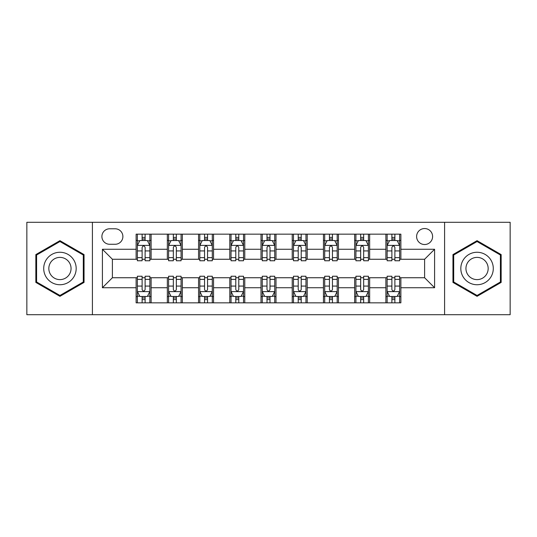 <?xml version="1.0" encoding="UTF-8"?>
<svg xmlns="http://www.w3.org/2000/svg" width="537" height="537" viewBox="0 0 537 537"><rect width="100%" height="100%" fill="white"/><g stroke="black" fill="none" stroke-linecap="round" stroke-linejoin="round"><path stroke-width="0.81" d="M424.606 228.54A7.995 7.995 0 0 0 416.611 236.528A7.995 7.995 0 0 0 424.606 244.523A7.995 7.995 0 0 0 432.6 236.528A7.995 7.995 0 0 0 424.606 228.54M444.589 314.709L510.15 314.709L510.15 222.291L444.589 222.291L444.589 314.709L92.411 314.709L92.411 222.291L26.85 222.291L26.85 314.709L92.411 314.709M109.649 244.275L115.14 244.275A7.74 7.74 0 0 0 122.886 236.528A7.74 7.74 0 0 0 115.14 228.789L109.649 228.789A7.74 7.74 0 0 0 101.902 236.528A7.74 7.74 0 0 0 109.649 244.275M444.589 222.291L92.411 222.291M136.123 287.731L102.406 287.731L102.406 249.269L136.123 249.269L136.123 259.257L112.394 259.257L112.394 277.743L136.123 277.743L136.123 302.841L400.877 302.841L400.877 277.743L424.606 277.743L424.606 259.257L400.877 259.257L400.877 249.269L434.594 249.269L434.594 287.731L400.877 287.731M400.877 249.269L400.877 234.159L136.123 234.159L136.123 249.269M385.888 234.159L385.888 259.257L387.137 259.257M391.882 259.257L394.883 259.257M399.629 259.257L400.877 259.257M385.888 259.257L368.409 259.257M354.668 234.159L354.668 259.257L355.917 259.257M360.663 259.257L363.663 259.257M354.668 259.257L337.189 259.257M323.449 234.159L323.449 259.257L324.697 259.257M329.443 259.257L332.443 259.257M323.449 259.257L305.962 259.257M292.229 234.159L292.229 259.257L293.477 259.257M298.223 259.257L301.217 259.257M292.229 259.257L274.743 259.257M261.009 234.159L261.009 259.257L262.257 259.257M267.003 259.257L269.997 259.257M261.009 259.257L243.523 259.257M229.789 234.159L229.789 259.257L231.038 259.257M235.783 259.257L238.777 259.257M229.789 259.257L212.303 259.257M198.562 234.159L198.562 259.257L199.811 259.257M204.557 259.257L207.557 259.257M198.562 259.257L181.083 259.257M167.343 234.159L167.343 259.257L168.591 259.257M173.337 259.257L176.337 259.257M167.343 259.257L149.863 259.257M136.123 259.257L137.371 259.257M142.117 259.257L145.118 259.257M136.123 277.743L137.371 277.743M142.117 277.743L145.118 277.743M149.863 277.743L151.112 277.743L151.112 302.841M168.591 277.743L151.112 277.743M173.337 277.743L176.337 277.743M181.083 277.743L182.332 277.743L182.332 302.841M199.811 277.743L182.332 277.743M204.557 277.743L207.557 277.743M212.303 277.743L213.551 277.743L213.551 302.841M231.038 277.743L213.551 277.743M235.783 277.743L238.777 277.743M243.523 277.743L244.771 277.743L244.771 302.841M262.257 277.743L244.771 277.743M267.003 277.743L269.997 277.743M274.743 277.743L275.991 277.743L275.991 302.841M293.477 277.743L275.991 277.743M298.223 277.743L301.217 277.743M305.962 277.743L307.211 277.743L307.211 302.841M324.697 277.743L307.211 277.743M329.443 277.743L332.443 277.743M337.189 277.743L338.438 277.743L338.438 302.841M355.917 277.743L338.438 277.743M360.663 277.743L363.663 277.743M368.409 277.743L369.657 277.743L369.657 302.841M387.137 277.743L369.657 277.743M391.882 277.743L394.883 277.743M399.629 277.743L400.877 277.743M151.112 234.159L151.112 259.257M136.123 240.401L137.371 240.401M142.117 240.401L145.118 240.401M149.863 240.401L151.112 240.401M136.123 296.599L137.371 296.599M142.117 296.599L145.118 296.599M149.863 296.599L151.112 296.599M167.343 277.743L167.343 302.841M182.332 234.159L182.332 259.257M167.343 240.401L168.591 240.401M173.337 240.401L176.337 240.401M181.083 240.401L182.332 240.401M167.343 296.599L168.591 296.599M173.337 296.599L176.337 296.599M181.083 296.599L182.332 296.599M198.562 277.743L198.562 302.841M198.562 296.599L199.811 296.599M204.557 296.599L207.557 296.599M212.303 296.599L213.551 296.599M213.551 234.159L213.551 259.257M198.562 240.401L199.811 240.401M204.557 240.401L207.557 240.401M212.303 240.401L213.551 240.401M229.789 277.743L229.789 302.841M229.789 296.599L231.038 296.599M235.783 296.599L238.777 296.599M243.523 296.599L244.771 296.599M244.771 234.159L244.771 259.257M229.789 240.401L231.038 240.401M235.783 240.401L238.777 240.401M243.523 240.401L244.771 240.401M261.009 277.743L261.009 302.841M261.009 296.599L262.257 296.599M267.003 296.599L269.997 296.599M274.743 296.599L275.991 296.599M275.991 234.159L275.991 259.257M261.009 240.401L262.257 240.401M267.003 240.401L269.997 240.401M274.743 240.401L275.991 240.401M292.229 277.743L292.229 302.841M292.229 296.599L293.477 296.599M298.223 296.599L301.217 296.599M305.962 296.599L307.211 296.599M307.211 234.159L307.211 259.257M292.229 240.401L293.477 240.401M298.223 240.401L301.217 240.401M305.962 240.401L307.211 240.401M323.449 277.743L323.449 302.841M323.449 296.599L324.697 296.599M329.443 296.599L332.443 296.599M337.189 296.599L338.438 296.599M338.438 234.159L338.438 259.257M323.449 240.401L324.697 240.401M329.443 240.401L332.443 240.401M337.189 240.401L338.438 240.401M354.668 277.743L354.668 302.841M354.668 296.599L355.917 296.599M360.663 296.599L363.663 296.599M368.409 296.599L369.657 296.599M369.657 234.159L369.657 259.257M354.668 240.401L355.917 240.401M360.663 240.401L363.663 240.401M368.409 240.401L369.657 240.401M385.888 277.743L385.888 302.841M385.888 296.599L387.137 296.599M391.882 296.599L394.883 296.599M399.629 296.599L400.877 296.599M385.888 240.401L387.137 240.401M391.882 240.401L394.883 240.401M399.629 240.401L400.877 240.401M112.394 259.257L102.406 249.269M112.394 277.743L102.406 287.731M434.594 249.269L424.606 259.257M434.594 287.731L424.606 277.743M59.943 296.33L84.047 282.415L84.047 254.585L59.943 240.67L35.845 254.585L35.845 282.415L59.943 296.33M501.155 254.585L477.057 240.67L452.953 254.585L452.953 282.415L477.057 296.33L501.155 282.415L501.155 254.585M145.118 237.401L142.117 237.401M149.863 257.626L145.118 257.626L145.118 260.76L149.863 260.76L149.863 245.523L147.36 240.529L139.868 240.529L137.371 245.523L137.371 260.76L142.117 260.76L142.117 257.626L137.371 257.626M137.371 245.523L137.371 234.159M149.863 245.523L149.863 234.159M142.117 240.529L142.117 234.159M145.118 234.159L145.118 240.529M145.118 257.626L145.118 247.396C144.117 245.469 143.117 245.469 142.117 247.396L142.117 257.626M142.117 299.599L145.118 299.599M137.371 279.374L142.117 279.374L142.117 276.24L137.371 276.24L137.371 291.477L139.868 296.471L147.36 296.471L149.863 291.477L149.863 276.24L145.118 276.24L145.118 279.374L149.863 279.374M149.863 291.477L149.863 302.841M137.371 291.477L137.371 302.841M145.118 296.471L145.118 302.841M142.117 302.841L142.117 296.471M142.117 279.374L142.117 289.604C143.117 291.531 144.117 291.531 145.118 289.604L145.118 279.374M176.337 237.401L173.337 237.401M181.083 257.626L176.337 257.626L176.337 260.76L181.083 260.76L181.083 245.523L178.586 240.529L171.088 240.529L168.591 245.523L168.591 260.76L173.337 260.76L173.337 257.626L168.591 257.626M168.591 245.523L168.591 234.159M181.083 245.523L181.083 234.159M173.337 240.529L173.337 234.159M176.337 234.159L176.337 240.529M176.337 257.626L176.337 247.396C175.337 245.469 174.337 245.469 173.337 247.396L173.337 257.626M207.557 237.401L204.557 237.401M212.303 257.626L207.557 257.626L207.557 260.76L212.303 260.76L212.303 245.523L209.806 240.529L202.315 240.529L199.811 245.523L199.811 260.76L204.557 260.76L204.557 257.626L199.811 257.626M199.811 245.523L199.811 234.159M212.303 245.523L212.303 234.159M204.557 240.529L204.557 234.159M207.557 234.159L207.557 240.529M207.557 257.626L207.557 247.396C206.557 245.469 205.557 245.469 204.557 247.396L204.557 257.626M238.777 237.401L235.783 237.401M243.523 257.626L238.777 257.626L238.777 260.76L243.523 260.76L243.523 245.523L241.026 240.529L233.535 240.529L231.038 245.523L231.038 260.76L235.783 260.76L235.783 257.626L231.038 257.626M231.038 245.523L231.038 234.159M243.523 245.523L243.523 234.159M235.783 240.529L235.783 234.159M238.777 234.159L238.777 240.529M238.777 257.626L238.777 247.396C237.777 245.469 236.783 245.469 235.783 247.396L235.783 257.626M173.337 299.599L176.337 299.599M168.591 279.374L173.337 279.374L173.337 276.24L168.591 276.24L168.591 291.477L171.088 296.471L178.586 296.471L181.083 291.477L181.083 276.24L176.337 276.24L176.337 279.374L181.083 279.374M181.083 291.477L181.083 302.841M168.591 291.477L168.591 302.841M176.337 296.471L176.337 302.841M173.337 302.841L173.337 296.471M173.337 279.374L173.337 289.604C174.337 291.531 175.337 291.531 176.337 289.604L176.337 279.374M204.557 299.599L207.557 299.599M199.811 279.374L204.557 279.374L204.557 276.24L199.811 276.24L199.811 291.477L202.315 296.471L209.806 296.471L212.303 291.477L212.303 276.24L207.557 276.24L207.557 279.374L212.303 279.374M212.303 291.477L212.303 302.841M199.811 291.477L199.811 302.841M207.557 296.471L207.557 302.841M204.557 302.841L204.557 296.471M204.557 279.374L204.557 289.604C205.557 291.531 206.557 291.531 207.557 289.604L207.557 279.374M235.783 299.599L238.777 299.599M231.038 279.374L235.783 279.374L235.783 276.24L231.038 276.24L231.038 291.477L233.535 296.471L241.026 296.471L243.523 291.477L243.523 276.24L238.777 276.24L238.777 279.374L243.523 279.374M243.523 291.477L243.523 302.841M231.038 291.477L231.038 302.841M238.777 296.471L238.777 302.841M235.783 302.841L235.783 296.471M235.783 279.374L235.783 289.604C236.777 291.531 237.777 291.531 238.777 289.604L238.777 279.374M269.997 237.401L267.003 237.401M274.743 257.626L269.997 257.626L269.997 260.76L274.743 260.76L274.743 245.523L272.246 240.529L264.754 240.529L262.257 245.523L262.257 260.76L267.003 260.76L267.003 257.626L262.257 257.626M262.257 245.523L262.257 234.159M274.743 245.523L274.743 234.159M267.003 240.529L267.003 234.159M269.997 234.159L269.997 240.529M269.997 257.626L269.997 247.396C269.003 245.469 268.003 245.469 267.003 247.396L267.003 257.626M267.003 299.599L269.997 299.599M262.257 279.374L267.003 279.374L267.003 276.24L262.257 276.24L262.257 291.477L264.754 296.471L272.246 296.471L274.743 291.477L274.743 276.24L269.997 276.24L269.997 279.374L274.743 279.374M274.743 291.477L274.743 302.841M262.257 291.477L262.257 302.841M269.997 296.471L269.997 302.841M267.003 302.841L267.003 296.471M267.003 279.374L267.003 289.604C267.997 291.531 268.997 291.531 269.997 289.604L269.997 279.374M74.005 260.385A16.238 16.238 0 0 0 51.827 254.437A16.238 16.238 0 0 0 45.887 276.615A16.238 16.238 0 0 0 68.065 282.563A16.238 16.238 0 0 0 74.005 260.385M69.568 262.942A11.116 11.116 0 0 0 54.385 258.874A11.116 11.116 0 0 0 50.317 274.058A11.116 11.116 0 0 0 65.501 278.126A11.116 11.116 0 0 0 69.568 262.942M59.943 295.464L36.59 281.985L36.59 255.015L59.943 241.536L83.295 255.015L83.295 281.985L59.943 295.464M477.057 284.738A16.238 16.238 0 0 0 493.288 268.5A16.238 16.238 0 0 0 477.057 252.262A16.238 16.238 0 0 0 460.82 268.5A16.238 16.238 0 0 0 477.057 284.738M477.057 279.616A11.116 11.116 0 0 0 488.173 268.5A11.116 11.116 0 0 0 477.057 257.384A11.116 11.116 0 0 0 465.941 268.5A11.116 11.116 0 0 0 477.057 279.616M453.705 255.015L477.057 241.536L500.41 255.015L500.41 281.985L477.057 295.464L453.705 281.985L453.705 255.015M301.217 237.401L298.223 237.401M305.962 257.626L301.217 257.626L301.217 260.76L305.962 260.76L305.962 245.523L303.465 240.529L295.974 240.529L293.477 245.523L293.477 260.76L298.223 260.76L298.223 257.626L293.477 257.626M293.477 245.523L293.477 234.159M305.962 245.523L305.962 234.159M298.223 240.529L298.223 234.159M301.217 234.159L301.217 240.529M301.217 257.626L301.217 247.396C300.223 245.469 299.223 245.469 298.223 247.396L298.223 257.626M332.443 237.401L329.443 237.401M337.189 257.626L332.443 257.626L332.443 260.76L337.189 260.76L337.189 245.523L334.685 240.529L327.194 240.529L324.697 245.523L324.697 260.76L329.443 260.76L329.443 257.626L324.697 257.626M324.697 245.523L324.697 234.159M337.189 245.523L337.189 234.159M329.443 240.529L329.443 234.159M332.443 234.159L332.443 240.529M332.443 257.626L332.443 247.396C331.443 245.469 330.443 245.469 329.443 247.396L329.443 257.626M363.663 237.401L360.663 237.401M368.409 257.626L363.663 257.626L363.663 260.76L368.409 260.76L368.409 245.523L365.912 240.529L358.414 240.529L355.917 245.523L355.917 260.76L360.663 260.76L360.663 257.626L355.917 257.626M355.917 245.523L355.917 234.159M368.409 245.523L368.409 234.159M360.663 240.529L360.663 234.159M363.663 234.159L363.663 240.529M363.663 257.626L363.663 247.396C362.663 245.469 361.663 245.469 360.663 247.396L360.663 257.626M394.883 237.401L391.882 237.401M399.629 257.626L394.883 257.626L394.883 260.76L399.629 260.76L399.629 245.523L397.132 240.529L389.64 240.529L387.137 245.523L387.137 260.76L391.882 260.76L391.882 257.626L387.137 257.626M387.137 245.523L387.137 234.159M399.629 245.523L399.629 234.159M391.882 240.529L391.882 234.159M394.883 234.159L394.883 240.529M394.883 257.626L394.883 247.396C393.883 245.469 392.883 245.469 391.882 247.396L391.882 257.626M298.223 299.599L301.217 299.599M293.477 279.374L298.223 279.374L298.223 276.24L293.477 276.24L293.477 291.477L295.974 296.471L303.465 296.471L305.962 291.477L305.962 276.24L301.217 276.24L301.217 279.374L305.962 279.374M305.962 291.477L305.962 302.841M293.477 291.477L293.477 302.841M301.217 296.471L301.217 302.841M298.223 302.841L298.223 296.471M298.223 279.374L298.223 289.604C299.223 291.531 300.217 291.531 301.217 289.604L301.217 279.374M329.443 299.599L332.443 299.599M324.697 279.374L329.443 279.374L329.443 276.24L324.697 276.24L324.697 291.477L327.194 296.471L334.685 296.471L337.189 291.477L337.189 276.24L332.443 276.24L332.443 279.374L337.189 279.374M337.189 291.477L337.189 302.841M324.697 291.477L324.697 302.841M332.443 296.471L332.443 302.841M329.443 302.841L329.443 296.471M329.443 279.374L329.443 289.604C330.443 291.531 331.443 291.531 332.443 289.604L332.443 279.374M360.663 299.599L363.663 299.599M355.917 279.374L360.663 279.374L360.663 276.24L355.917 276.24L355.917 291.477L358.414 296.471L365.912 296.471L368.409 291.477L368.409 276.24L363.663 276.24L363.663 279.374L368.409 279.374M368.409 291.477L368.409 302.841M355.917 291.477L355.917 302.841M363.663 296.471L363.663 302.841M360.663 302.841L360.663 296.471M360.663 279.374L360.663 289.604C361.663 291.531 362.663 291.531 363.663 289.604L363.663 279.374M391.882 299.599L394.883 299.599M387.137 279.374L391.882 279.374L391.882 276.24L387.137 276.24L387.137 291.477L389.64 296.471L397.132 296.471L399.629 291.477L399.629 276.24L394.883 276.24L394.883 279.374L399.629 279.374M399.629 291.477L399.629 302.841M387.137 291.477L387.137 302.841M394.883 296.471L394.883 302.841M391.882 302.841L391.882 296.471M391.882 279.374L391.882 289.604C392.883 291.531 393.883 291.531 394.883 289.604L394.883 279.374M167.343 287.731L151.112 287.731M167.343 249.269L151.112 249.269M198.562 249.269L182.332 249.269M198.562 287.731L182.332 287.731M229.789 249.269L213.551 249.269M229.789 287.731L213.551 287.731M261.009 249.269L244.771 249.269M261.009 287.731L244.771 287.731M292.229 249.269L275.991 249.269M292.229 287.731L275.991 287.731M323.449 249.269L307.211 249.269M323.449 287.731L307.211 287.731M354.668 249.269L338.438 249.269M354.668 287.731L338.438 287.731M385.888 249.269L369.657 249.269M385.888 287.731L369.657 287.731M149.796 245.396L137.432 245.396M137.371 240.824L139.721 240.824M147.514 240.824L149.863 240.824M142.117 250.933L137.371 250.933M149.863 250.933L145.118 250.933M145.118 238.992L142.117 238.992M137.432 291.604L149.796 291.604M149.863 296.176L147.514 296.176M139.721 296.176L137.371 296.176M145.118 286.067L149.863 286.067M137.371 286.067L142.117 286.067M142.117 298.008L145.118 298.008M181.016 245.396L168.658 245.396M168.591 240.824L170.941 240.824M178.734 240.824L181.083 240.824M173.337 250.933L168.591 250.933M181.083 250.933L176.337 250.933M176.337 238.992L173.337 238.992M212.243 245.396L199.878 245.396M199.811 240.824L202.16 240.824M209.954 240.824L212.303 240.824M204.557 250.933L199.811 250.933M212.303 250.933L207.557 250.933M207.557 238.992L204.557 238.992M243.462 245.396L231.098 245.396M231.038 240.824L233.38 240.824M241.173 240.824L243.523 240.824M235.783 250.933L231.038 250.933M243.523 250.933L238.777 250.933M238.777 238.992L235.783 238.992M168.658 291.604L181.016 291.604M181.083 296.176L178.734 296.176M170.941 296.176L168.591 296.176M176.337 286.067L181.083 286.067M168.591 286.067L173.337 286.067M173.337 298.008L176.337 298.008M199.878 291.604L212.243 291.604M212.303 296.176L209.954 296.176M202.16 296.176L199.811 296.176M207.557 286.067L212.303 286.067M199.811 286.067L204.557 286.067M204.557 298.008L207.557 298.008M231.098 291.604L243.462 291.604M243.523 296.176L241.173 296.176M233.38 296.176L231.038 296.176M238.777 286.067L243.523 286.067M231.038 286.067L235.783 286.067M235.783 298.008L238.777 298.008M274.682 245.396L262.318 245.396M262.257 240.824L264.607 240.824M272.393 240.824L274.743 240.824M267.003 250.933L262.257 250.933M274.743 250.933L269.997 250.933M269.997 238.992L267.003 238.992M262.318 291.604L274.682 291.604M274.743 296.176L272.393 296.176M264.607 296.176L262.257 296.176M269.997 286.067L274.743 286.067M262.257 286.067L267.003 286.067M267.003 298.008L269.997 298.008M305.902 245.396L293.538 245.396M293.477 240.824L295.827 240.824M303.62 240.824L305.962 240.824M298.223 250.933L293.477 250.933M305.962 250.933L301.217 250.933M301.217 238.992L298.223 238.992M337.122 245.396L324.757 245.396M324.697 240.824L327.046 240.824M334.84 240.824L337.189 240.824M329.443 250.933L324.697 250.933M337.189 250.933L332.443 250.933M332.443 238.992L329.443 238.992M368.342 245.396L355.984 245.396M355.917 240.824L358.266 240.824M366.059 240.824L368.409 240.824M360.663 250.933L355.917 250.933M368.409 250.933L363.663 250.933M363.663 238.992L360.663 238.992M399.568 245.396L387.204 245.396M387.137 240.824L389.486 240.824M397.279 240.824L399.629 240.824M391.882 250.933L387.137 250.933M399.629 250.933L394.883 250.933M394.883 238.992L391.882 238.992M293.538 291.604L305.902 291.604M305.962 296.176L303.62 296.176M295.827 296.176L293.477 296.176M301.217 286.067L305.962 286.067M293.477 286.067L298.223 286.067M298.223 298.008L301.217 298.008M324.757 291.604L337.122 291.604M337.189 296.176L334.84 296.176M327.046 296.176L324.697 296.176M332.443 286.067L337.189 286.067M324.697 286.067L329.443 286.067M329.443 298.008L332.443 298.008M355.984 291.604L368.342 291.604M368.409 296.176L366.059 296.176M358.266 296.176L355.917 296.176M363.663 286.067L368.409 286.067M355.917 286.067L360.663 286.067M360.663 298.008L363.663 298.008M387.204 291.604L399.568 291.604M399.629 296.176L397.279 296.176M389.486 296.176L387.137 296.176M394.883 286.067L399.629 286.067M387.137 286.067L391.882 286.067M391.882 298.008L394.883 298.008"/></g></svg>
